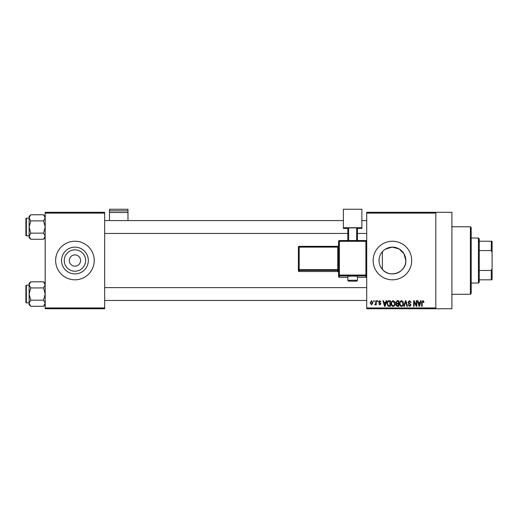 <?xml version="1.0" encoding="UTF-8"?>
<svg xmlns="http://www.w3.org/2000/svg" width="518" height="518" viewBox="0 0 518 518"><rect width="100%" height="100%" fill="white"/><g stroke="black" fill="none" stroke-linecap="round" stroke-linejoin="round"><path stroke-width="0.78" d="M85.606 260.528A10.677 10.677 0 0 1 74.929 271.205A10.677 10.677 0 0 1 64.258 260.528A10.677 10.677 0 0 1 74.929 249.857A10.677 10.677 0 0 1 85.606 260.528M69.302 260.528A5.627 5.627 0 0 0 74.929 266.155A5.627 5.627 0 0 0 80.555 260.528A5.627 5.627 0 0 0 74.929 254.901A5.627 5.627 0 0 0 69.302 260.528M61.538 260.528A13.39 13.39 0 0 0 74.929 273.918A13.39 13.39 0 0 0 88.325 260.528A13.39 13.39 0 0 0 74.929 247.138A13.39 13.39 0 0 0 61.538 260.528M55.64 260.528A19.289 19.289 0 0 0 74.929 279.817A19.289 19.289 0 0 0 94.224 260.528A19.289 19.289 0 0 0 74.929 241.239A19.289 19.289 0 0 0 55.64 260.528M382.368 269.366C380.212 266.887 379.098 263.94 379.04 260.528C379.105 257.116 380.212 254.17 382.368 251.696L382.368 269.366C389.711 278.684 406.494 272.442 405.821 260.528A13.39 13.39 0 0 1 392.43 273.918A13.39 13.39 0 0 1 379.04 260.528A13.39 13.39 0 0 1 392.43 247.138A13.39 13.39 0 0 1 405.821 260.528L403.969 253.736L399.002 248.86L392.171 247.138L385.424 249.113M373.141 260.528A19.289 19.289 0 0 0 392.43 279.817A19.289 19.289 0 0 0 411.719 260.528A19.289 19.289 0 0 0 392.43 241.239A19.289 19.289 0 0 0 373.141 260.528M435.832 212.302L435.832 213.105L366.705 213.105L366.705 212.302L451.91 212.302L451.91 308.754L366.705 308.754L366.705 307.951L435.832 307.951L435.832 308.754M373.724 300.718L374.236 300.718L374.236 301.521L373.724 301.521L373.724 300.718M377.233 300.718L377.745 300.718L377.745 301.521L377.233 301.521L377.233 300.718M386.117 300.718L386.655 300.718L385.101 306.345L384.563 306.345L382.931 300.718L383.469 300.718L383.909 302.402L385.677 302.402L386.117 300.718M394.554 301.528L395.059 303.457C395.169 305.057 394.515 306.041 393.084 306.416C391.686 306.047 391.025 305.089 391.116 303.529L391.621 301.508L393.084 300.647L394.554 301.528M402.959 301.528L403.464 303.457C403.574 305.057 402.913 306.041 401.489 306.416C400.084 306.047 399.43 305.089 399.52 303.529L400.025 301.508L401.489 300.647L402.959 301.528M409.518 300.647L411.208 302.544L410.696 302.616L409.466 301.301L408.43 302.266L411.065 304.875L409.608 306.416L408.067 304.739L408.579 304.662L409.589 305.762L410.554 304.856L410.392 304.286L408.696 303.619L407.919 302.279L409.518 300.647M420.61 300.718L421.147 300.718L419.593 306.345L419.056 306.345L417.417 300.718L417.955 300.718L418.402 302.402L420.169 302.402L420.61 300.718M366.705 213.105L366.705 307.951M435.832 213.105L435.832 307.951M423.62 301.042L423.925 302.402L423.413 302.473L422.792 301.301L422.241 301.729L422.17 306.345L421.658 306.345L421.658 302.525L422.817 300.647L423.62 301.042M416.323 300.718L416.835 300.718L416.835 306.345L416.291 306.345L414.135 301.832L414.135 306.345L413.623 306.345L413.623 300.718L414.167 300.718L416.323 305.225L416.323 300.718M405.413 300.718L405.911 300.718L407.426 306.345L406.895 306.345L405.691 301.379L404.338 306.345L403.807 306.345L405.413 300.718M397.202 300.718L398.789 300.718L398.789 306.345L397.196 306.345L395.791 304.934L396.341 303.749L395.642 302.37L397.202 300.718M388.882 300.718L390.384 300.718L390.384 306.345L388.144 306.242L386.952 303.561C386.816 301.962 387.458 301.016 388.882 300.718M379.785 300.647L381.028 301.962L379.746 301.23L379.059 301.864L380.957 303.716L379.804 304.882L378.619 303.716L379.785 304.299L380.445 303.801L378.548 301.968L379.785 300.647M375.77 300.718L376.282 300.718L376.282 304.811L375.77 304.811L375.77 304.157L375.161 304.882L374.676 304.662L375.673 303.678L375.77 300.718M371.568 300.647L372.992 302.765L371.568 304.882L370.143 302.81L371.568 300.647M104.675 308.754L45.189 308.754L45.189 307.951L104.675 307.951L104.675 308.754M104.675 213.105L45.189 213.105L45.189 212.302L104.675 212.302L104.675 307.951M45.189 213.105L45.189 307.951M419.522 304.694L419.994 303.056L418.57 303.056L419.282 305.762L419.522 304.694M401.482 305.762C402.577 305.458 403.069 304.688 402.952 303.451L401.495 301.301C400.427 301.599 399.935 302.344 400.032 303.542L400.246 304.817L401.482 305.762M398.277 305.685L398.277 304.008L396.782 304.06L396.302 304.837L397.384 305.685L398.277 305.685M398.277 303.347L398.277 301.379L396.659 301.45L396.153 302.37L397.267 303.347L398.277 303.347M393.078 305.762C394.179 305.458 394.664 304.688 394.548 303.451L393.091 301.301C392.022 301.599 391.53 302.344 391.627 303.542L391.841 304.817L393.078 305.762M389.873 305.685L389.873 301.379L388.953 301.379L387.665 302.195L387.458 303.574L388.235 305.575L389.873 305.685M385.029 304.694L385.509 303.056L384.084 303.056L384.796 305.762L385.029 304.694M371.581 304.299L372.481 302.765L371.555 301.23L370.655 302.765L371.581 304.299M470.396 226.767L471.199 227.577L471.199 293.486L470.396 294.289L470.396 226.767L451.91 226.767M45.189 237.62L43.551 239.258L30.756 239.258L29.118 236.202L30.756 233.139L29.118 227.013L30.756 220.888L29.118 217.825L30.756 214.763L29.118 216.401L29.118 237.62L30.756 239.258M25.9 219.774L25.9 218.654A0.479 0.479 0 0 1 26.379 218.169L26.379 235.852A0.479 0.479 0 0 1 25.9 235.373L25.9 218.654A0.479 0.479 0 0 1 26.379 218.169L29.118 218.169M26.379 235.852L29.118 235.852M45.189 216.401L43.551 214.763L30.756 214.763M43.551 214.763L45.189 217.825L43.551 220.888L30.756 220.888M43.551 220.888L45.189 227.013L43.551 233.139L30.756 233.139M43.551 233.139L45.189 236.202L43.551 239.258M478.438 283.035L478.438 238.021L479.241 238.824L479.241 282.232L478.438 283.035L471.199 283.035M478.438 238.021L471.199 238.021M492.1 279.817L491.297 279.817L491.297 270.474L492.1 268.57L492.1 279.817M479.241 279.817L491.297 279.817M479.241 241.239L492.1 241.239L492.1 268.57M479.241 270.474L491.297 270.474M492.1 252.493L491.297 250.589L491.297 241.239M479.241 250.589L491.297 250.589M25.9 235.373L25.9 234.246M45.189 304.655L43.551 306.3L30.756 306.3L29.118 303.237L30.756 300.175L29.118 294.049L30.756 287.924L29.118 284.861L30.756 281.798L29.118 283.437L29.118 304.655L30.756 306.3M25.9 286.81L25.9 285.69A0.479 0.479 0 0 1 26.379 285.204L26.379 302.888A0.479 0.479 0 0 1 25.9 302.408L25.9 285.69A0.479 0.479 0 0 1 26.379 285.204L29.118 285.204M26.379 302.888L29.118 302.888M45.189 283.437L43.551 281.798L30.756 281.798M43.551 281.798L45.189 284.861L43.551 287.924L30.756 287.924M43.551 287.924L45.189 294.049L43.551 300.175L30.756 300.175M43.551 300.175L45.189 303.237L43.551 306.3M25.9 302.408L25.9 301.282M127.985 210.832L127.985 209.246L109.492 209.246L109.492 210.832L127.985 210.832L127.985 220.584M127.985 212.497L109.492 212.497L109.492 220.584M109.492 212.497L109.492 210.832M352.641 276.088L347.818 276.256L347.818 280.27L357.465 280.27L357.465 276.256L352.641 276.088M357.465 277.305L365.902 277.305L365.902 275.887L339.381 275.887L339.381 277.305A0.803 0.803 180 0 1 338.578 276.502L338.578 241.349L339.381 241.317L339.381 275.058L365.902 275.058L365.902 241.317L339.381 241.317L339.381 240.54L365.902 240.54L365.902 241.317L366.705 241.349A0.803 0.803 0 0 0 365.902 240.54A0.803 0.803 180 0 1 366.705 241.349M338.578 269.574L337.775 269.606L337.775 247.112L299.19 247.112L299.19 269.606L337.775 269.606L337.775 270.435A0.803 0.803 180 0 1 338.578 271.238L338.578 272.319A0.803 0.803 180 0 0 337.775 271.516L337.775 270.435L299.19 270.435L299.19 271.516L337.775 271.516L338.578 272.319M361.888 227.719L343.395 227.719L343.395 209.246L361.888 209.246L361.888 228.399L357.465 228.399M347.818 228.399L343.395 228.399L343.395 227.719M347.818 240.54L347.818 227.92L348.62 227.888L348.62 240.54M356.662 240.54L356.662 227.888L348.62 227.888M356.662 227.888L357.465 227.92L357.465 240.54M298.387 248.219L298.387 270.713L298.387 247.138L299.19 247.112L299.19 246.335L337.775 246.335L337.775 247.112L338.578 247.086M339.381 277.305L347.818 277.305M299.19 271.516A0.803 0.803 0 0 1 298.387 270.713A0.803 0.803 -0 0 0 299.19 271.516L337.775 271.516M298.387 269.632A0.803 0.803 -0 0 0 299.19 270.435L299.19 269.606L298.387 269.632M299.19 246.335A0.803 0.803 -0 0 0 298.387 247.138A0.803 0.803 0 0 1 299.19 246.335L337.775 246.335L338.578 245.532A0.803 0.803 180 0 1 337.775 246.335M338.578 275.084A0.803 0.803 -0 0 0 339.381 275.887L339.381 275.058L338.578 275.084M365.902 277.305L365.902 277.305A0.803 0.803 180 0 0 366.705 276.502A0.803 0.803 0 0 1 365.902 277.311L357.465 277.311M365.902 275.887A0.803 0.803 0 0 0 366.705 275.084L365.902 275.058L365.902 275.887M339.381 240.546A0.803 0.803 0 0 0 338.578 241.349A0.803 0.803 0 0 1 339.381 240.54L365.902 240.54M470.396 294.289L451.91 294.289M366.705 220.584L361.888 220.584M343.395 220.584L104.675 220.584M366.705 233.443L357.465 233.443M347.818 233.443L104.675 233.443M104.675 300.479L366.705 300.479M104.675 287.619L366.705 287.619M347.818 280.27C349.3 281.708 346.412 280.866 352.641 281.222C357.66 280.911 356.514 281.714 357.465 280.27M338.578 276.502A0.803 0.803 0 0 0 339.381 277.311L347.818 277.311"/></g></svg>
